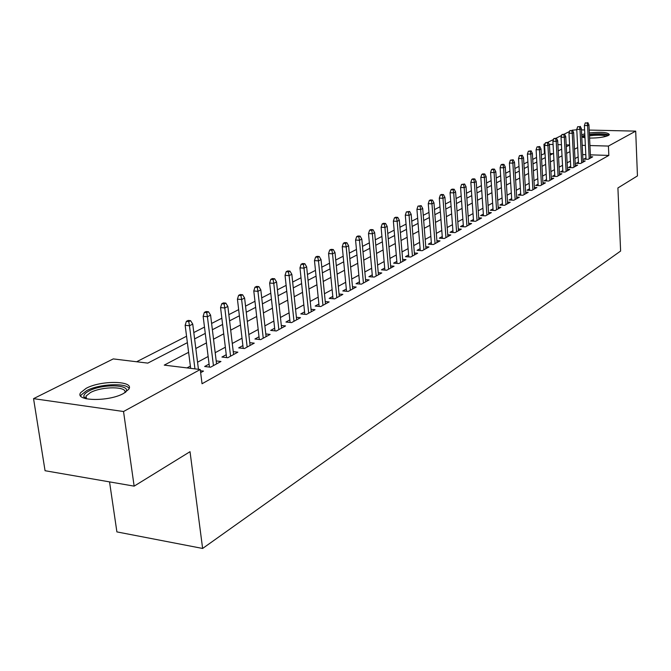 <?xml version="1.0" encoding="UTF-8"?>
<svg xmlns="http://www.w3.org/2000/svg" width="671" height="671" viewBox="0 0 671 671"><rect width="100%" height="100%" fill="white"/><g stroke="black" fill="none" stroke-linecap="round" stroke-linejoin="round"><path stroke-width="1.01" d="M589.331 132.933C601.384 131.751 608.052 132.313 609.36 134.636L608.354 135.492C604.269 137.219 598.012 138.083 589.583 138.075M584.986 137.756L581.791 137.043M581.682 134.846L584.793 133.781M123.682 393.391C108.836 401.937 74.154 401.233 80.688 392.627L86.182 388.308C101.254 380.029 134.812 380.683 128.79 389.239L123.682 393.391M109.541 481.879L116.897 531.902L202.625 548.459L620.616 251.046L617.907 187.955L637.45 175.911L635.697 131.13L608.421 146.068L589.935 145.54M202.625 548.459L190.027 451.692L134.141 486.139L45.058 470.723L33.55 398.649L113.273 358.91L147.796 363.12L187.377 342.655M545.045 153.416L541.346 155.001M536.548 157.45L532.732 159.396M527.876 161.879L523.917 163.9M519.002 166.408L514.909 168.505M509.926 171.046L505.682 173.219M500.633 175.794L496.23 178.041M491.13 180.65L486.559 182.982M481.384 185.624L476.653 188.048M471.411 190.723L466.504 193.231M461.187 195.949L456.095 198.549M450.711 201.3L445.427 204.001M439.975 206.785L434.489 209.587M428.954 212.413L423.267 215.324M417.656 218.192L411.742 221.204M406.056 224.114L399.924 227.251M394.145 230.195L387.779 233.449M381.916 236.444L375.299 239.824M369.352 242.86L362.483 246.374M356.444 249.461L349.297 253.11M343.166 256.238L335.743 260.029M329.52 263.217L321.795 267.159M315.471 270.388L307.444 274.489M301.011 277.777L292.657 282.046M286.123 285.385L277.425 289.83M270.782 293.219L261.724 297.849M254.972 301.296L245.536 306.119M238.666 309.625L228.845 314.649M221.849 318.222L211.608 323.456M204.487 327.087L193.802 332.548M186.555 336.246L136.624 361.761M544.475 153.399L543.963 144.24L545.204 143.619M547.83 142.311L553.516 139.484M556.1 138.192L561.635 135.433M564.194 134.158L569.587 131.466M572.111 130.208L576.792 129.78M585.968 157.962L583.795 159.153L588.232 159.295L592.686 156.838L590.472 156.771M578.41 162.097L576.196 163.305L580.667 163.456L585.221 160.948L582.965 160.872M570.694 166.316L568.438 167.549L572.95 167.708L577.597 165.15L575.299 165.066M562.801 170.627L560.511 171.885L565.057 172.053L569.813 169.436L567.465 169.352M554.749 175.03L552.409 176.314L556.997 176.49L561.853 173.814L559.463 173.722M546.513 179.543L544.131 180.843L548.752 181.027L553.718 178.293L551.285 178.201M538.092 184.148L535.668 185.464L540.323 185.666L545.406 182.873L542.923 182.772M529.478 188.853L527.012 190.203L531.709 190.413L536.901 187.553L534.376 187.444M520.671 193.667L518.163 195.043L522.894 195.261L528.211 192.342L525.628 192.225M511.663 198.599L509.104 200L513.877 200.226L519.312 197.232L516.678 197.115M502.445 203.64L499.828 205.066L504.642 205.309L510.212 202.248L507.528 202.114M493.009 208.798L490.342 210.258L495.198 210.509L500.893 207.373L498.15 207.238M483.338 214.083L480.621 215.576L485.519 215.836L491.357 212.623L488.555 212.481M473.441 219.501L470.673 221.011L475.613 221.296L481.585 218.008L478.725 217.849M463.3 225.045L460.474 226.588L465.456 226.882L471.579 223.518L468.652 223.342M452.908 230.732L450.023 232.309L455.047 232.619L461.321 229.163L458.335 228.979M442.256 236.553L439.312 238.163L444.378 238.49L450.811 234.951L447.758 234.758M431.327 242.533L428.324 244.177L433.432 244.512L440.033 240.881L436.905 240.679M420.121 248.656L417.052 250.342L422.202 250.694L428.979 246.97L425.783 246.752M408.631 254.946L405.485 256.666L410.686 257.035L417.63 253.21L414.359 252.984M396.821 261.405L393.609 263.158L398.859 263.544L405.989 259.618L402.642 259.375M384.701 268.031L381.422 269.826L386.714 270.237L394.036 266.202L390.606 265.942M372.254 274.833L368.891 276.678L374.233 277.098L381.757 272.954L378.243 272.686M359.463 281.837L356.024 283.716L361.409 284.16L369.151 279.899L365.544 279.614M346.32 289.025L342.789 290.954L348.232 291.415L356.184 287.037L352.485 286.727M332.799 296.414L329.184 298.394L334.67 298.88L342.856 294.376L339.065 294.049M318.884 304.022L315.185 306.043L320.721 306.555L329.142 301.925L325.25 301.573M304.575 311.856L300.784 313.927L306.37 314.464L315.035 309.692L311.034 309.314M289.83 319.916L285.947 322.038L291.583 322.6L300.507 317.685L296.397 317.291M274.649 328.22L270.665 330.4L276.351 330.988L285.544 325.921L281.325 325.494M259.006 336.775L254.921 339.006L260.658 339.627L270.136 334.41L265.791 333.957M242.885 345.59L238.683 347.888L244.47 348.534L254.242 343.158L249.771 342.671M226.244 354.691L221.933 357.047L227.779 357.727L237.861 352.174L233.256 351.654M209.084 364.076L204.647 366.5L210.543 367.213L220.952 361.484L216.205 360.923M552.938 153.667L549.926 153.567M188.61 352.309L164.244 365.125L200.252 369.52L202.046 383.753L608.84 155.42L590.379 154.842M585.808 154.699L582.654 154.598M578.15 156.88L574.972 158.599M570.417 161.057L567.129 162.827M562.524 165.318L559.111 167.154M554.456 169.671L550.916 171.575M546.202 174.116L542.545 176.096M537.773 178.662L533.982 180.717M529.151 183.317L525.217 185.439M520.327 188.073L516.259 190.279M511.31 192.946L507.083 195.219M502.076 197.928L497.697 200.285M492.623 203.028L488.077 205.477M482.944 208.245L478.23 210.786M473.03 213.596L468.148 216.23M462.864 219.073L457.807 221.807M452.455 224.693L447.205 227.528M441.786 230.447L436.343 233.391M430.841 236.351L425.188 239.404M419.618 242.407L413.755 245.578M408.102 248.622L402.013 251.91M396.276 255.005L389.952 258.41M384.131 261.556L377.563 265.095M371.659 268.283L364.839 271.965M358.842 275.194L351.755 279.019M345.674 282.306L338.301 286.282M332.12 289.612L324.462 293.747M318.188 297.127L310.22 301.43M303.846 304.869L295.55 309.339M289.075 312.837L280.444 317.492M273.86 321.048L264.877 325.888M258.184 329.503L248.832 334.544M242.021 338.226L232.275 343.477M225.347 347.217L215.198 352.694M208.136 356.502L197.559 362.214M190.371 366.081L187.008 367.901M200.646 372.665L203.498 371.097L200.403 370.719M134.141 486.139L123.531 411.516L33.55 398.649M581.438 129.889L584.609 129.956M589.197 130.065L635.697 131.13M608.84 155.42L608.421 146.068M200.252 369.52L123.531 411.516M577.681 147.553L574.493 149.23M569.931 151.638L566.634 153.374M562.021 155.798L558.599 157.601M553.927 160.059L550.388 161.921M545.657 164.412L541.992 166.341M537.203 168.857L533.403 170.862M528.563 173.412L524.621 175.483M519.715 178.058L515.63 180.214M510.673 182.822L506.437 185.053M501.413 187.695L497.018 190.01M491.927 192.686L487.381 195.076M482.223 197.794L477.5 200.277M472.283 203.028L467.385 205.603M462.093 208.387L457.018 211.055M451.65 213.881L446.383 216.649M440.948 219.518L435.487 222.386M429.968 225.288L424.298 228.274M418.712 231.218L412.824 234.313M407.154 237.299L401.048 240.512M395.294 243.539L388.945 246.878M383.107 249.947L376.523 253.42M370.593 256.54L363.749 260.138M357.735 263.3L350.623 267.05M344.517 270.262L337.119 274.154M330.92 277.417L323.229 281.459M316.93 284.781L308.937 288.983M302.537 292.355L294.217 296.733M287.708 300.155L279.052 304.709M272.434 308.19L263.426 312.938M256.699 316.477L247.314 321.417M240.47 325.016L230.69 330.166M223.728 333.822L213.537 339.19M206.45 342.915L195.823 348.509M585.355 145.414L582.202 145.322M569.587 144.97L566.19 144.869M561.434 144.735L557.903 144.634M553.08 144.5L549.247 144.391M544.986 144.273L543.963 144.24M194.607 338.914L205.267 333.403M212.371 329.729L222.596 324.445M229.583 320.839L239.388 315.773M246.249 312.225L255.659 307.352M262.403 303.871L271.445 299.199M278.071 295.768L286.752 291.281M293.277 287.909L301.615 283.598M308.039 280.277L316.049 276.133M322.365 272.862L330.073 268.878M336.297 265.666L343.703 261.833M349.826 258.671L356.955 254.98M362.986 251.868L369.847 248.32M375.785 245.25L382.395 241.837M388.241 238.809L394.607 235.521M400.369 232.543L406.492 229.373M412.179 226.437L418.075 223.384M423.678 220.491L429.356 217.555M434.883 214.695L440.361 211.868M445.812 209.05L451.088 206.316M456.465 203.539L461.547 200.906M466.857 198.171L471.755 195.63M476.989 192.929L481.719 190.48M486.886 187.813L491.449 185.456M496.548 182.814L500.943 180.541M505.976 177.941L510.22 175.743M515.194 173.177L519.287 171.055M524.202 168.522L528.144 166.475M533 163.967L536.808 162.005M541.598 159.522L545.28 157.618M550.01 155.177L553.558 153.34M558.238 150.925L561.669 149.147M566.29 146.756L569.595 145.053M188.761 321.585L190.589 320.671L188.19 320.428L186.37 321.334L188.761 321.585L189.465 325.754L192.736 324.101L198.448 369.302M194.942 368.874L189.465 325.754L185.154 325.301L190.665 368.345M186.37 321.334L185.154 325.301M192.736 324.101L190.589 320.671M85.267 398.54L83.883 396.796C83.498 394.909 85.209 392.963 89.008 390.958C102.52 383.493 132.464 384.517 125.527 392.309M124.84 392.736C127.867 386.27 101.942 386.186 90.409 392.577L86.047 396.041L86.056 398.742M129.109 388.568C126.458 382.537 98.998 383.896 86.643 390.639L81.191 394.942L80.721 396.033M582.579 137.295L584.894 135.785M589.423 134.77L593.441 134.309C601.635 133.823 606.332 134.343 607.532 135.861M606.232 136.305C604.076 135.274 599.866 134.963 593.6 135.374L589.473 135.869M584.953 137.01L583.904 137.589M608.907 135.139C606.265 133.848 601.031 133.454 593.206 133.965L589.406 134.385M584.869 135.24L581.757 136.339M206.718 312.627L208.48 311.747L206.114 311.52L204.345 312.392L206.718 312.627L207.414 316.729L210.585 315.135L216.565 363.9M213.445 365.62L207.414 316.729L203.145 316.301L209.453 367.079M204.345 312.392L203.145 316.301M210.585 315.135L208.48 311.747M224.106 303.963L225.817 303.107L223.468 302.889L221.757 303.737L224.106 303.963L224.793 307.989L227.863 306.446L233.592 354.523M230.572 356.192L224.793 307.989L220.566 307.578L226.597 357.593M221.757 303.737L220.566 307.578M227.863 306.446L225.817 303.107M240.948 295.559L242.6 294.737L240.277 294.527L238.616 295.349L240.948 295.559L241.627 299.526L244.605 298.033L250.09 345.439M247.163 347.058L241.627 299.526L237.433 299.14L243.212 348.392M238.616 295.349L237.433 299.14M244.605 298.033L242.6 294.737M257.27 287.423L258.872 286.618L256.565 286.416L254.963 287.222L257.27 287.423L257.949 291.323L260.826 289.872L266.093 336.632M263.25 338.201L257.949 291.323L253.789 290.954L259.316 339.484M254.963 287.222L253.789 290.954M260.826 289.872L258.872 286.618M273.097 279.53L274.649 278.75L272.367 278.557L270.807 279.337L273.097 279.53L273.768 283.363L276.561 281.963L281.61 328.094M278.851 329.612L273.768 283.363L269.65 283.019L274.942 330.837M270.807 279.337L269.65 283.019M276.561 281.963L274.649 278.75M288.455 271.872L289.964 271.118L287.7 270.933L286.181 271.688L288.455 271.872L289.117 275.647L291.835 274.288L296.666 319.807M293.99 321.275L289.117 275.647L285.041 275.32L290.107 322.457M286.181 271.688L285.041 275.32M291.835 274.288L289.964 271.118M303.351 264.441L304.819 263.703L302.579 263.535L301.111 264.265L303.351 264.441L304.013 268.157L306.647 266.832L311.285 311.755M308.685 313.189L304.013 268.157L299.971 267.846L304.827 314.313M301.111 264.265L299.971 267.846M306.647 266.832L304.819 263.703M317.828 257.219L319.245 256.515L317.022 256.347L315.596 257.06L317.828 257.219L318.482 260.885L321.04 259.602L325.485 303.938M322.961 305.33L318.482 260.885L314.473 260.583L319.128 306.412M315.596 257.06L314.473 260.583M321.04 259.602L319.245 256.515M331.885 250.208L333.269 249.52L331.063 249.369L329.679 250.057L331.885 250.208L332.531 253.823L335.014 252.573L339.283 296.339M336.834 297.689L332.531 253.823L328.564 253.537L333.026 298.729M329.679 250.057L328.564 253.537M335.014 252.573L333.269 249.52M345.54 243.397L346.89 242.726L344.701 242.583L343.359 243.254L345.54 243.397L346.186 246.953L348.601 245.745L352.703 288.958M350.312 290.275L346.186 246.953L342.252 246.685L346.53 291.273M343.359 243.254L342.252 246.685M348.601 245.745L346.89 242.726M358.826 236.779L360.134 236.125L357.97 235.982L356.653 236.637L358.826 236.779L359.463 240.285L361.812 239.102L365.745 281.778M363.422 283.053L359.463 240.285L355.563 240.025L359.673 284.018M356.653 236.637L355.563 240.025M361.812 239.102L360.134 236.125M371.742 230.338L373.009 229.7L370.87 229.566L369.595 230.203L371.742 230.338L372.371 233.793L374.661 232.644L378.436 274.791M376.179 276.033L372.371 233.793L368.505 233.55L372.447 276.964M369.595 230.203L368.505 233.55M374.661 232.644L373.009 229.7M384.307 224.064L385.548 223.451L383.418 223.326L382.176 223.938L384.307 224.064L384.936 227.477L387.159 226.353L390.782 267.989M388.584 269.197L384.936 227.477L381.103 227.243L384.886 270.094M382.176 223.938L381.103 227.243M387.159 226.353L385.548 223.451M396.536 217.966L397.744 217.362L395.638 217.245L394.431 217.849L396.536 217.966L397.165 221.329L399.329 220.239L402.81 261.371M400.671 262.546L397.165 221.329L393.365 221.111L396.997 263.409M394.431 217.849L393.365 221.111M399.329 220.239L397.744 217.362M408.446 212.028L409.62 211.44L406.358 211.91L408.446 212.028L409.067 215.341L411.172 214.284L414.519 254.921M412.439 256.07L409.067 215.341L405.301 215.131L408.79 256.901M406.358 211.91L405.301 215.131M411.172 214.284L409.62 211.44M420.046 206.24L421.195 205.67L417.974 206.131L420.046 206.24L420.658 209.511L422.713 208.48L425.934 248.639M423.896 249.763L420.658 209.511L416.934 209.31L420.281 250.56M417.974 206.131L416.934 209.31M422.713 208.48L421.195 205.67M431.352 200.604L432.468 200.05L430.413 199.95L429.297 200.503L431.352 200.604L431.956 203.833L433.961 202.827L437.047 242.525M435.068 243.615L431.956 203.833L428.266 203.649L431.478 244.387M429.297 200.503L428.266 203.649M433.961 202.827L432.468 200.05M442.365 195.11L443.456 194.573L441.417 194.473L440.327 195.018L442.365 195.11L442.969 198.297L444.923 197.316L447.892 236.553M445.963 237.618L442.969 198.297L439.304 198.121L442.39 238.364M440.327 195.018L439.304 198.121M444.923 197.316L443.456 194.573M453.11 189.759L454.166 189.23L452.153 189.138L451.088 189.667L453.11 189.759L453.705 192.896L455.609 191.94L458.461 230.732M456.582 231.772L453.705 192.896L450.073 192.728L453.042 232.493M451.088 189.667L450.073 192.728M455.609 191.94L454.166 189.23M463.586 184.533L464.617 184.013L461.581 184.441L463.586 184.533L464.173 187.637L466.035 186.706L468.777 225.053M466.941 226.068L464.173 187.637L460.574 187.477L463.426 226.764M461.581 184.441L460.574 187.477M466.035 186.706L464.617 184.013M473.801 179.434L474.808 178.931L472.829 178.847L471.822 179.35L473.801 179.434L474.389 182.504L476.2 181.589L478.842 219.518M477.047 220.499L474.389 182.504L470.824 182.344L473.558 221.178M471.822 179.35L470.824 182.344M476.2 181.589L474.808 178.931M483.774 174.46L484.764 173.974L482.793 173.89L481.812 174.385L483.774 174.46L484.361 177.488L486.131 176.599L488.664 214.108M486.911 215.072L484.361 177.488L480.822 177.345L483.455 215.726M481.812 174.385L480.822 177.345M486.131 176.599L484.764 173.974M493.512 169.604L494.468 169.126L492.522 169.05L491.558 169.528L493.512 169.604L494.091 172.598L495.819 171.726L498.259 208.824M496.548 209.771L494.091 172.598L490.576 172.455L493.11 210.4M491.558 169.528L490.576 172.455M495.819 171.726L494.468 169.126M503.015 164.865L503.955 164.395L502.025 164.328L501.086 164.798L503.015 164.865L503.594 167.817L505.28 166.97L507.62 203.674M505.951 204.588L503.594 167.817L500.113 167.691L502.545 205.2M501.086 164.798L500.113 167.691M505.28 166.97L503.955 164.395M512.3 160.235L513.223 159.773L510.388 160.168L512.3 160.235L512.87 163.154L514.523 162.323L516.779 198.633M515.143 199.53L512.87 163.154L509.423 163.028L511.763 200.126M510.388 160.168L509.423 163.028M514.523 162.323L513.223 159.773M521.375 155.714L522.273 155.261L519.471 155.647L521.375 155.714L521.937 158.591L523.548 157.786L525.72 193.709M524.126 194.59L521.937 158.591L518.515 158.482L520.763 195.169M519.471 155.647L518.515 158.482M523.548 157.786L522.273 155.261M530.241 151.294L531.113 150.849L528.354 151.235L530.241 151.294L530.803 154.137L532.371 153.349L534.46 188.895M532.9 189.759L530.803 154.137L527.406 154.028L529.57 190.312M528.354 151.235L527.406 154.028M532.371 153.349L531.113 150.849M538.905 146.966L539.761 146.538L537.035 146.915L538.905 146.966L539.459 149.784L541.002 149.012L543.007 184.189M541.48 185.028L539.459 149.784L536.095 149.683L538.176 185.573M537.035 146.915L536.095 149.683M541.002 149.012L539.761 146.538M547.377 142.738L548.215 142.327L545.523 142.688L547.377 142.738L547.93 145.523L549.44 144.768L551.361 179.593M549.876 180.415L547.93 145.523L544.592 145.431L546.588 180.944M545.523 142.688L544.592 145.431M549.44 144.768L548.215 142.327M555.663 138.612L556.485 138.201L553.827 138.561L555.663 138.612L556.217 141.363L557.685 140.625L559.539 175.089M558.079 175.894L556.217 141.363L552.904 141.271L554.825 176.406M553.827 138.561L552.904 141.271M557.685 140.625L556.485 138.201M563.774 134.569L564.571 134.166L561.946 134.519L563.774 134.569L564.319 137.287L565.754 136.565L567.54 170.686M566.114 171.474L564.319 137.287L561.031 137.203L562.877 171.969M561.946 134.519L561.031 137.203M565.754 136.565L564.571 134.166M571.709 130.61L569.897 130.568L571.709 130.61L572.246 133.303L573.655 132.598L575.366 166.374M573.965 167.146L572.246 133.303L568.983 133.227L570.761 167.633M569.897 130.568L568.983 133.227M573.655 132.598L572.489 130.216M579.467 126.744L577.672 126.702L579.467 126.744L580.004 129.402L581.38 128.706L583.032 162.156M581.665 162.91L580.004 129.402L576.766 129.327L578.477 163.38M577.672 126.702L576.766 129.327M581.38 128.706L580.239 126.358M587.066 122.952L585.288 122.91L587.066 122.952L587.603 125.586L588.953 124.907L590.53 158.029M589.197 158.767L587.603 125.586L584.391 125.511L586.035 159.22M585.288 122.91L584.391 125.511M588.953 124.907L587.821 122.575M85.687 397.987L83.883 396.796M86.467 398.842L86.047 396.041"/></g></svg>
